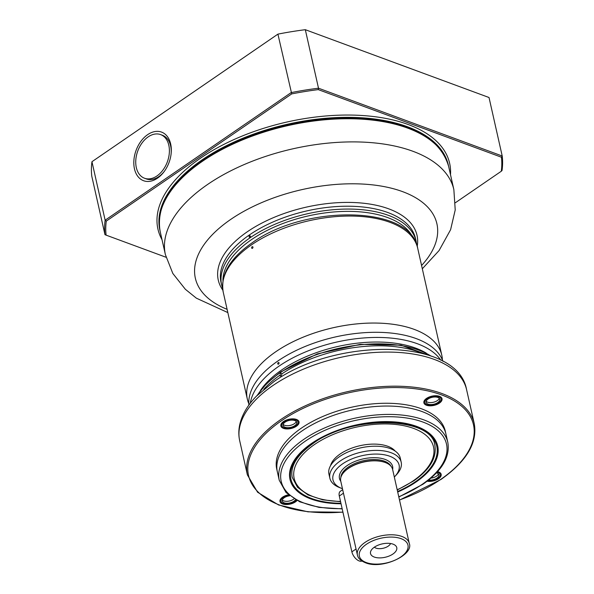 <?xml version="1.0" encoding="UTF-8"?>
<svg xmlns="http://www.w3.org/2000/svg" width="594" height="594" viewBox="0 0 594 594"><rect width="100%" height="100%" fill="white"/><g stroke="black" fill="none" stroke-linecap="round" stroke-linejoin="round"><path stroke-width="0.89" d="M445.285 431.14L447.802 442.307A86.382 43.941 167.3 0 0 391.706 414.441A86.382 43.941 167.3 0 0 303.913 439.293A86.382 43.941 167.3 0 1 391.706 414.441A86.382 43.941 167.3 0 1 447.802 442.307C450.282 456.883 441.988 470.864 422.935 484.244L398.819 497.015L422.935 484.244C441.988 470.864 450.282 456.883 447.802 442.307L445.908 433.932A86.382 43.941 167.3 0 0 443.317 427.39A86.382 43.941 167.3 0 0 302.027 430.925A86.382 43.941 167.3 0 0 276.901 464.894A86.382 43.941 167.3 0 0 277.368 471.918L279.254 480.286L286.085 492.582L299.784 501.833L319.045 507.402L342.203 508.895L319.045 507.402L299.784 501.833L286.085 492.582L279.254 480.286L276.737 469.126M283.516 421.532A9.304 4.73 -12.7 0 1 296.644 419.52A9.304 4.73 -12.7 0 1 296.354 426.269A9.304 4.73 -12.7 0 1 284.37 428.638A9.304 4.73 -12.7 0 1 281.994 422.824A9.304 4.73 -12.7 0 1 283.516 421.532M297.045 500.519A9.304 4.73 -12.7 0 1 282.566 503.95A9.304 4.73 -12.7 0 1 281.125 498.418A9.304 4.73 -12.7 0 1 288.417 494.795M437.585 471.614A9.304 4.73 -12.7 0 1 438.795 471.992A9.304 4.73 -12.7 0 1 438.506 478.742A9.304 4.73 -12.7 0 1 427.101 481.229M426.462 405.234A9.304 4.73 -12.7 0 1 425.022 399.695A9.304 4.73 -12.7 0 1 439.456 396.317A9.304 4.73 -12.7 0 1 439.664 396.398A9.304 4.73 -12.7 0 1 439.27 403.215A9.304 4.73 -12.7 0 1 426.462 405.234M296.243 421.45A6.98 3.549 -12.7 0 1 294.305 423.722A6.98 3.549 -12.7 0 1 283.182 424.391M294.052 498.849A6.98 3.549 -12.7 0 1 283.746 500.883A6.98 3.549 -12.7 0 1 282.313 499.985M438.394 473.923A6.98 3.549 -12.7 0 1 436.464 476.195A6.98 3.549 -12.7 0 1 430.917 478.133M439.27 398.329A6.98 3.549 -12.7 0 1 434.57 401.93A6.98 3.549 -12.7 0 1 427.643 402.168A6.98 3.549 -12.7 0 1 426.21 401.269M279.908 375.72L280.591 373.121L282.068 373.73L281.14 375.876L279.908 375.72A1.663 1.129 -69.7 0 0 280.309 376.061L279.908 375.72M295.663 426.017A8.309 4.225 167.3 0 0 298.039 422.074A8.309 4.225 167.3 0 0 292.642 419.394A8.309 4.225 167.3 0 0 284.199 421.785A8.309 4.225 167.3 0 0 281.831 425.727A8.309 4.225 167.3 0 0 287.221 428.408A8.309 4.225 167.3 0 0 295.663 426.017M294.75 425.675A6.98 3.549 167.3 0 0 294.81 420.552A6.98 3.549 167.3 0 0 285.12 422.119A6.98 3.549 167.3 0 0 285.061 427.242A6.98 3.549 167.3 0 0 294.75 425.675M288.922 495.218A8.309 4.225 167.3 0 0 283.331 497.378A8.309 4.225 167.3 0 0 280.962 501.321A8.309 4.225 167.3 0 0 286.353 504.002A8.309 4.225 167.3 0 0 294.795 501.611A8.309 4.225 167.3 0 0 296.391 500.178M289.634 495.797A6.98 3.549 167.3 0 0 284.244 497.713A6.98 3.549 167.3 0 0 284.184 502.836A6.98 3.549 167.3 0 0 293.874 501.269A6.98 3.549 167.3 0 0 295.493 499.688M427.747 480.724A8.309 4.225 167.3 0 0 437.823 478.482A8.309 4.225 167.3 0 0 440.191 474.547A8.309 4.225 167.3 0 0 437.102 472.148M428.593 480.056A6.98 3.549 167.3 0 0 436.902 478.148A6.98 3.549 167.3 0 0 436.442 472.861M438.691 402.888A8.309 4.225 167.3 0 0 441.06 398.953A8.309 4.225 167.3 0 0 435.669 396.272A8.309 4.225 167.3 0 0 427.227 398.656A8.309 4.225 167.3 0 0 424.859 402.598A8.309 4.225 167.3 0 0 430.249 405.279A8.309 4.225 167.3 0 0 438.691 402.888M437.778 402.554A6.98 3.549 167.3 0 0 437.83 397.431A6.98 3.549 167.3 0 0 428.148 398.997A6.98 3.549 167.3 0 0 428.088 404.12A6.98 3.549 167.3 0 0 437.778 402.554M442.968 361.36A99.673 50.698 167.3 0 0 431.741 346.851A99.673 50.698 167.3 0 0 277.858 361.004A99.673 50.698 167.3 0 0 252.814 387.169A99.673 50.698 167.3 0 0 248.893 405.101M278.579 364.189C277.561 364.241 277.435 363.684 278.2 362.511C279.225 362.466 279.351 363.023 278.579 364.189M442.411 359.949A99.673 50.698 167.3 0 0 441.795 355.219A99.673 50.698 167.3 0 0 377.079 323.077A99.673 50.698 167.3 0 0 275.772 351.745A99.673 50.698 167.3 0 0 247.319 399.049A99.673 50.698 167.3 0 0 248.789 403.578M252.101 246.703C251.336 247.869 251.462 248.426 252.48 248.374C253.252 247.208 253.126 246.651 252.101 246.703M249.584 235.536L250.49 236.234L249.963 237.214C248.945 237.266 248.819 236.709 249.584 235.536M394.319 477.049A33.888 17.241 167.3 0 0 394.958 476.381A33.888 17.241 167.3 0 0 389.716 456.222A33.888 17.241 167.3 0 0 343.05 463.558A33.888 17.241 167.3 0 0 341.602 488.402A33.888 17.241 167.3 0 0 342.367 488.699A33.888 17.241 167.3 0 0 342.463 488.736M394.958 476.381L396.718 474.458A36.546 18.592 167.3 0 0 401.195 462.191A36.546 18.592 167.3 0 0 391.067 452.71A36.546 18.592 167.3 0 0 350.037 455.709A36.546 18.592 167.3 0 0 329.885 478.259A36.546 18.592 167.3 0 0 339.189 487.422L341.602 488.402M401.195 462.191L400.252 458.004A36.546 18.592 167.3 0 0 390.124 448.529A36.546 18.592 167.3 0 0 349.094 451.522A36.546 18.592 167.3 0 0 328.942 474.079L329.885 478.259M330.539 465.689A34.259 17.426 -12.7 0 1 353.289 447.586A34.259 17.426 -12.7 0 1 387.771 446.28A34.259 17.426 167.3 0 1 395.21 451.113M343.993 472.171L344.431 471.695A25.913 13.179 -12.7 0 1 384.645 462.273A25.913 13.179 167.3 0 1 385.231 462.496A26.581 13.521 -12.7 0 1 385.84 462.741A26.581 13.521 -12.7 0 1 392.604 469.409L409.266 543.361A26.581 13.521 167.3 0 0 401.908 536.464A26.581 13.521 167.3 0 0 372.059 538.647A26.581 13.521 167.3 0 0 357.41 555.048L340.741 481.095A26.581 13.521 -12.7 0 1 343.993 472.171A26.581 13.521 -12.7 0 1 385.239 462.511L385.84 462.741M361.932 561.026A8.309 4.41 -124.5 0 1 356.17 559.006A8.309 4.41 -124.5 0 1 351.878 551.848L339.3 496.035A8.309 4.41 -124.5 0 1 340.332 491.297L342.679 489.694M374.25 557.046A13.454 6.846 -12.7 0 1 371.866 549.391A13.454 6.846 -12.7 0 1 393.05 544.149A13.454 6.846 -12.7 0 1 393.777 544.453A13.454 6.846 -12.7 0 1 392.545 554.284A13.454 6.846 -12.7 0 1 374.25 557.046M390.57 543.517A8.806 4.477 167.3 0 1 384.518 547.898A8.806 4.477 167.3 0 1 375.995 548.121A8.806 4.477 -12.7 0 1 374.361 547.171M448.477 165.771A147.854 75.2 167.3 0 0 407.38 126.722A147.854 75.2 167.3 0 0 240.756 139.107A147.854 75.2 167.3 0 0 160.024 230.776M450.504 174.71A149.517 76.047 167.3 0 0 408.219 124.532A149.517 76.047 167.3 0 0 230.665 141.082A149.517 76.047 167.3 0 0 162.028 239.716M166.038 257.254L106.118 235.142A201.678 102.576 -12.7 0 1 106.281 221.117L291.721 93.897A201.678 102.576 -12.7 0 1 318.25 89.612L501.447 157.224A201.678 102.576 -12.7 0 1 501.284 171.25L455.45 202.688M318.25 89.612L318.495 88.202L305.316 29.7L489.025 97.513L502.212 156.007A202.673 103.089 -12.7 0 1 502.041 170.485L501.284 171.25M106.274 221.117L105.138 220.203L291.105 92.627A202.673 103.089 -12.7 0 1 318.495 88.202L502.212 156.007L501.447 157.224M106.118 235.142L104.975 234.682A202.673 103.089 -12.7 0 1 105.138 220.203L91.959 161.709L277.918 34.133L291.721 93.897M104.975 234.682L91.788 176.188A202.673 103.089 167.3 0 1 91.959 161.709M277.918 34.133A202.673 103.089 -12.7 0 1 305.316 29.7M160.618 134.593A23.255 15.756 -69.7 0 0 148.166 136.88A23.255 15.756 110.3 0 0 135.848 159.482A23.255 15.756 110.3 0 0 144.513 178.237A23.255 15.756 110.3 0 0 156.972 175.95A23.255 15.756 -69.7 0 0 169.283 153.349A23.255 15.756 -69.7 0 0 160.618 134.593L162.452 135.276A23.255 15.756 110.3 0 1 170.649 145.946A23.255 15.756 110.3 0 1 171.183 153.081M134.459 168.837A25.913 17.553 110.3 0 1 147.661 134.645A25.913 17.553 110.3 0 1 170.671 143.993A25.913 17.553 110.3 0 1 171.228 152.539A25.913 17.553 110.3 0 1 164.234 171.488A25.913 17.553 110.3 0 1 134.459 168.837M164.553 171.05A23.255 15.756 110.3 0 1 146.347 178.913L144.513 178.237M341.045 503.779A75.705 38.506 -12.7 0 1 311.598 443.406A75.705 38.506 -12.7 0 1 416.728 426.41A75.705 38.506 -12.7 0 1 416.082 481.979A75.705 38.506 -12.7 0 1 397.698 492.025M305.375 441.112A84.727 43.095 167.3 0 0 283.397 487.139A84.727 43.095 167.3 0 0 342.144 508.635A84.727 43.095 167.3 0 1 283.397 487.139A84.727 43.095 167.3 0 1 305.375 441.112A84.727 43.095 167.3 0 1 423.025 422.089A84.727 43.095 167.3 0 1 422.304 484.273A84.727 43.095 167.3 0 0 423.025 422.089A84.727 43.095 167.3 0 0 305.375 441.112M398.767 496.762A84.727 43.095 167.3 0 0 422.304 484.273A84.727 43.095 167.3 0 1 398.767 496.762M303.913 439.293A86.382 43.941 167.3 0 0 279.254 480.286A86.382 43.941 167.3 0 1 303.913 439.293M445.552 432.551A86.382 43.941 167.3 0 0 390.488 403.319A86.382 43.941 167.3 0 0 301.396 428.133A86.382 43.941 167.3 0 0 277.101 470.507M342.916 512.073A115.295 58.643 -12.7 0 1 253.178 486.1A115.295 58.643 -12.7 0 1 281.452 420.767A115.295 58.643 -12.7 0 1 441.55 394.884A115.295 58.643 -12.7 0 1 440.57 479.499A115.295 58.643 -12.7 0 1 399.487 499.955M239.694 440.755C238.417 434.979 238.558 429.098 240.11 423.106C242.642 413.699 248.092 404.707 256.452 396.139L273.715 381.779C335.061 337.414 457.283 337.333 466.58 389.619A116.29 59.148 167.3 0 0 391.075 352.116A116.29 59.148 167.3 0 0 272.884 385.565A116.29 59.148 167.3 0 0 239.694 440.755L247.379 474.866A116.29 59.148 -12.7 0 1 280.576 419.676A116.29 59.148 -12.7 0 1 398.76 386.226A116.29 59.148 -12.7 0 1 474.264 423.73C477.621 442.842 466.52 461.427 440.948 479.484L399.517 500.096M279.767 375.304A99.673 50.698 167.3 0 0 263.795 389.308M257.536 395.047A99.673 50.698 -12.7 0 1 280.465 372.557A99.673 50.698 -12.7 0 1 430.858 355.984M282.068 373.73A99.673 50.698 -12.7 0 1 422.735 353.489M223.21 292.048C220.374 274.636 229.997 258.242 252.079 242.857C304.833 204.306 410.937 205.182 417.686 248.225A99.673 50.698 167.3 0 0 352.962 216.075A99.673 50.698 167.3 0 0 251.663 244.75A99.673 50.698 167.3 0 0 223.21 292.048L247.319 399.049M440.919 360.276A99.673 50.698 167.3 0 0 279.017 366.142A99.673 50.698 167.3 0 0 250.282 403.237M426.225 353.088A96.354 49.005 167.3 0 0 281.942 369.78A96.354 49.005 167.3 0 0 260.476 390.444M160.172 231.482C155.918 207.009 170.055 183.308 202.584 160.365C245.129 130.546 315.496 113.112 369.216 119.045C414.508 124.354 440.986 140.154 448.648 166.469A147.854 75.2 167.3 0 0 352.643 118.785A147.854 75.2 167.3 0 0 202.376 161.316A147.854 75.2 167.3 0 0 160.172 231.482L165.392 254.633L172.824 273.463L185.343 289.271L196.354 298.166L227.836 312.593M448.648 166.469L453.861 189.627A147.854 75.2 167.3 0 0 357.863 141.944A147.854 75.2 167.3 0 0 207.596 184.467A147.854 75.2 167.3 0 0 165.392 254.633M421.577 265.496A123.804 62.971 167.3 0 0 390.295 187.934A123.804 62.971 167.3 0 0 230.695 219.438A123.804 62.971 167.3 0 0 227.101 309.326M222.847 290.154A101.864 51.812 -12.7 0 1 247.349 231.742A101.864 51.812 -12.7 0 1 360.61 202.955A101.864 51.812 -12.7 0 1 417.196 246.354M249.45 234.92A99.673 50.698 -12.7 0 1 350.75 206.244A99.673 50.698 -12.7 0 1 415.466 238.394L416.112 241.246A99.673 50.698 -12.7 0 0 351.396 209.095A99.673 50.698 -12.7 0 0 250.089 237.771A99.673 50.698 -12.7 0 0 221.636 285.075L220.99 282.217A99.673 50.698 -12.7 0 1 249.45 234.92M222.943 280.606A98.017 49.851 -12.7 0 1 251.552 239.59A98.017 49.851 -12.7 0 1 346.102 211.375A98.017 49.851 -12.7 0 1 413.016 237.771M392.641 469.587A27.242 13.855 167.3 0 0 385.075 459.4A27.242 13.855 167.3 0 0 351.893 462.815A27.242 13.855 167.3 0 0 340.778 481.274M340.934 503.259A74.755 38.023 -12.7 0 1 312.251 443.651A74.755 38.023 -12.7 0 1 416.06 426.871A74.755 38.023 -12.7 0 1 415.429 481.734A74.755 38.023 -12.7 0 1 397.586 491.52M340.518 501.433A71.436 36.331 -12.7 0 1 314.545 444.498A71.436 36.331 -12.7 0 1 413.743 428.46A71.436 36.331 -12.7 0 1 413.134 480.888A71.436 36.331 -12.7 0 1 397.186 489.746M390.956 466.201A25.913 13.179 167.3 0 0 384.4 461.159A25.913 13.179 167.3 0 0 356.868 462.659A25.913 13.179 167.3 0 0 340.852 477.494M343.466 493.176L339.3 496.035M356.044 548.99L351.878 551.848M366.246 562.54A24.918 12.674 167.3 0 0 400.846 556.942A24.918 12.674 167.3 0 0 401.061 538.654A24.918 12.674 167.3 0 0 366.453 544.253A24.918 12.674 167.3 0 0 366.246 562.54M466.58 389.619L474.264 423.73M342.946 512.214L308.004 511.835L278.549 504.952L257.596 492.233L247.379 474.866M256.92 395.663L266.639 383.442L280.591 371.993L317.278 353.913L360.179 344.357L400.935 345.181L431.675 356.281M417.686 248.225L441.795 355.219M431.741 346.851L432.291 347.282M252.814 387.169L252.502 387.8M422.312 268.77L439.077 250.549L450.608 229.692L455.219 209.934L453.861 189.627M222.639 288.469L221.636 285.075M416.661 244.75L416.112 241.246M397.245 490.005L413.758 480.865C429.908 469.542 436.932 457.662 434.83 445.225C432.217 416.877 351.9 414.352 312.875 443.621C296.933 455.101 290.05 466.349 292.218 477.368L297.505 487.273L307.974 494.913L322.705 499.814L340.577 501.707M357.41 555.048C357.967 558.182 360.61 560.736 365.355 562.704C381.845 569.928 414.144 554.826 409.266 543.361"/></g></svg>

